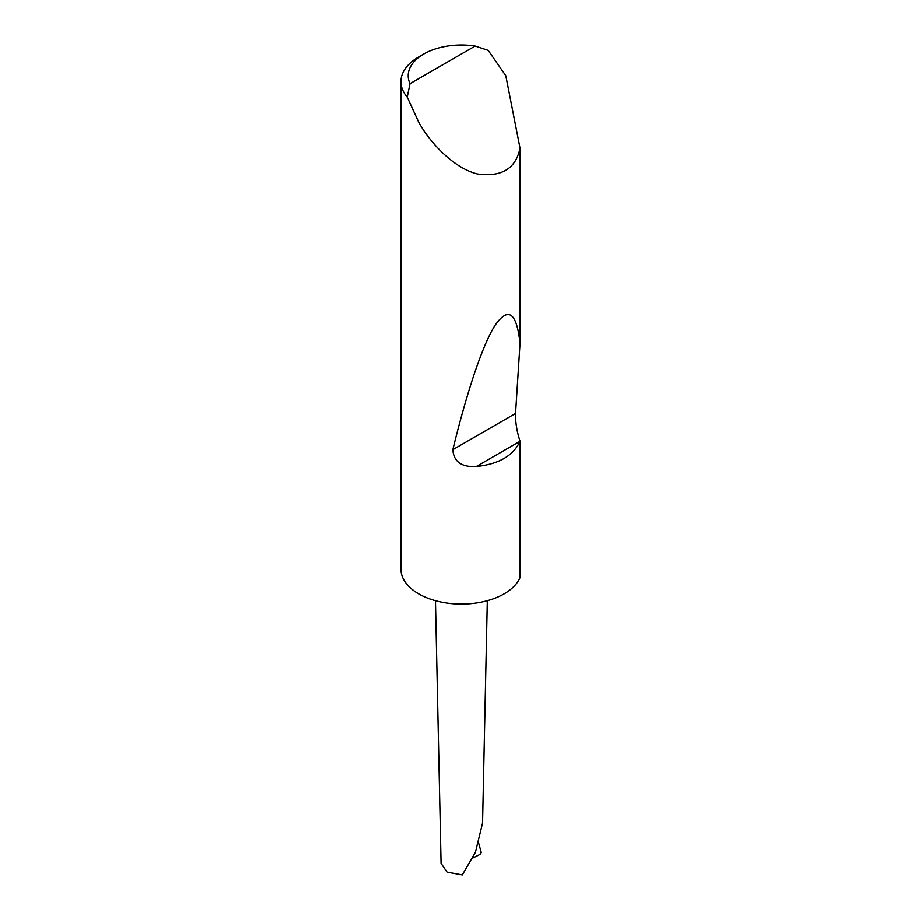 <?xml version="1.0" encoding="UTF-8"?>
<svg xmlns="http://www.w3.org/2000/svg" width="921" height="921" viewBox="0 0 921 921"><rect width="100%" height="100%" fill="white"/><g stroke="black" fill="none" stroke-linecap="round" stroke-linejoin="round"><path stroke-width="1.38" d="M478.724 843.337L481.269 852.604L479.933 854.469L472.818 858.05M410.029 83.661L475.167 46.05L488.211 50.356L505.813 75.729L520.043 148.177C515.783 168.67 501.623 177.281 477.55 174C454.318 168.405 430.406 143.423 418.664 122.102L407.232 97.108A60.441 34.894 180 0 1 400.957 81.635A60.441 34.894 180 0 1 418.664 56.964L423.787 53.994A53.188 30.704 0 0 0 410.029 83.661L407.232 97.108M520.043 441.147L519.985 441.309C513.342 455.745 498.768 464.161 476.272 466.544C461.502 467.281 453.696 461.651 452.856 449.655C466.141 394.925 482.247 345.168 495.141 325.228C508.392 306.371 516.693 312.438 520.043 343.406L515.564 413.448C515.392 422.325 516.877 431.558 520.043 441.147L520.043 577.64A60.441 34.894 180 0 1 477.55 602.829A60.441 34.894 180 0 1 418.664 593.872A60.441 34.894 180 0 1 400.957 569.201L400.957 81.635M520.043 148.177L520.043 343.406M487.324 600.722L482.569 823.075L475.443 852.247L462.319 874.95L447.053 872.129L441.09 863.38L435.472 600.722M475.167 46.05A53.188 30.704 0 0 0 423.787 53.994M519.985 441.309L476.272 466.544M515.564 413.448L452.856 449.655"/></g></svg>
